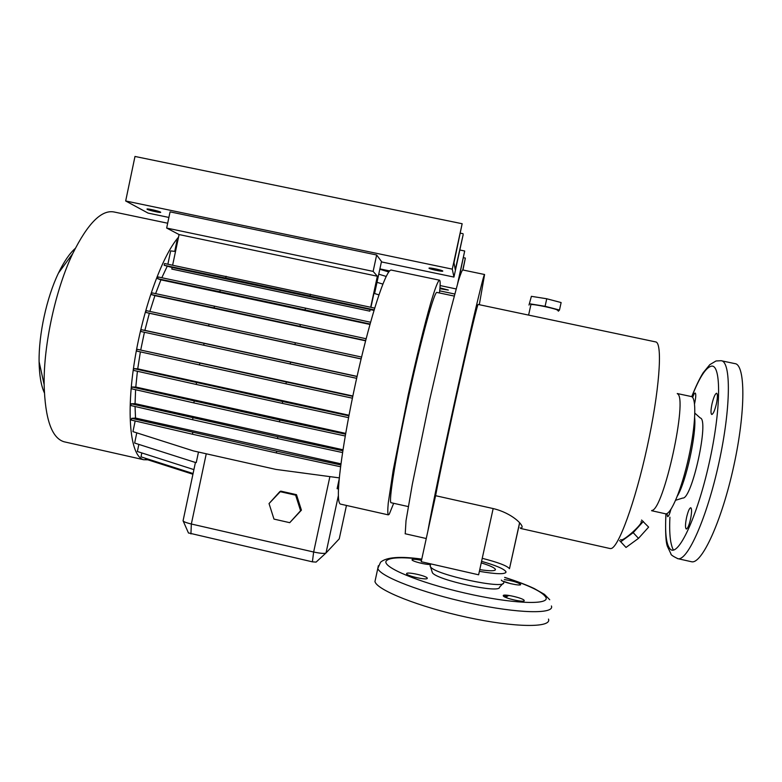 <?xml version="1.0" encoding="UTF-8"?>
<svg xmlns="http://www.w3.org/2000/svg" width="782" height="782" viewBox="0 0 782 782"><rect width="100%" height="100%" fill="white"/><g stroke="black" fill="none" stroke-linecap="round" stroke-linejoin="round"><path stroke-width="1.17" d="M279.858 491.604L269.037 503.569L273.974 519.092L289.731 522.679L301.422 510.157L296.495 494.674L280.797 491.135L269.037 503.569L273.974 519.092L289.731 522.679L301.422 510.157L296.495 494.674L280.797 491.135L279.858 491.604L295.635 495.162L296.495 494.674L295.635 495.162L279.858 491.604M300.581 510.714L295.635 495.162L300.581 510.714L301.422 510.157L289.731 522.679L300.581 510.714M375.604 578.592L374.959 581.554C376.807 590.009 418.908 606.94 467.01 617.291C515.143 627.751 552.024 627.907 548.495 619.08M431.987 571.515L432.397 572.717C436.61 580.048 500.372 593.841 499.502 587.223L502.885 583.587M430.1 565.611L430.54 566.882C435.036 574.682 504.849 589.775 503.716 582.707M479.386 571.329C496.57 574.271 505.455 574.477 506.022 571.935L505.944 571.681C504.058 568.905 495.935 565.454 481.575 561.349M481.243 562.884C489.659 565.484 494.38 567.624 495.397 569.316L495.456 569.531C495.153 571.134 489.923 571.163 479.757 569.628M508.955 598.601L506.834 597.859M427.275 578.328L427.265 578.133C426.923 575.923 406.865 571.525 406.601 573.597L406.601 573.822C406.875 576.021 427.295 580.479 427.275 578.328M524.194 600.527L524.184 600.468C523.764 598.142 502.484 593.323 503.256 595.728L503.285 595.816C503.608 598.142 525.269 603.02 524.194 600.527M501.321 580.097C501.565 582.072 521.584 586.578 520.626 584.437L520.617 584.398C517.84 582.355 512.406 580.752 504.331 579.609M421.498 560.342C416.004 559.218 412.857 558.993 412.036 559.677L412.036 559.853C412.134 561.398 426.982 565.083 430.364 564.399M677.339 393.737C688.297 397.246 663.605 510.275 651.846 510.46M520.186 527.791L520.763 528.495L521.936 527.43C523.657 525.24 512.161 513.051 493.159 508.564L435.594 495.7C439.68 474.097 450.403 423.336 460.422 378.39C470.451 333.357 477.685 303.406 478.144 304.452L656.078 341.998C662.755 344.491 659.343 391.479 647.164 447.069C635.062 502.679 618.327 547.908 610.977 548.544L609.901 548.505M484.537 274.502L462.729 269.956C461.967 270.455 460.52 274.101 458.399 280.894L449.171 315.596L429.787 399.377L412.319 484.302L406.014 520.744L405.223 533.764M479.307 304.697L484.586 274.511C484.038 272.742 473.393 317.072 459.132 381.548C444.87 445.955 431.078 512.2 427.842 531.252L421.205 561.701L478.623 574.799L493.159 508.564M454.166 296.065L436.991 292.448C434.665 290.142 421.742 336.524 408.927 395.233C396.093 453.922 388.253 502.65 391.068 502.718L391.186 502.748M439.406 280.161L391.528 270.132C387.09 267.845 373.776 305.508 360.561 361.264C347.325 416.933 337.775 476.16 338.391 495.524C338.518 500.803 339.202 503.657 340.434 504.087L340.678 504.136M439.474 292.976C440.227 286.32 440.364 282.224 439.895 280.699L439.543 280.191C438.145 280.376 435.222 287.903 430.804 302.761C424.655 324.149 416.259 358.293 408.224 394.9L393.18 470.353L388.253 503.022C387.637 509.786 387.647 513.735 388.292 514.869L389.231 514.243L393.669 503.305M167.68 223.222L114.231 212.02C101.67 209.4 87.848 223.261 72.746 253.583C55.669 289.096 43.548 344.618 44.134 384.607C45.092 419.015 51.729 438.067 64.046 441.771L64.906 441.957M178.531 237.161C161.845 255.968 142.001 311.324 134.015 364.568C125.931 417.881 131.093 456.893 143.751 459.738L147.827 459.806M75.297 248.383C69.53 253.485 63.909 261.735 58.435 273.123C46.715 297.424 38.66 334.315 39.1 361.675C39.305 375.077 41.055 385.458 44.359 392.818M677.251 393.542L691.171 396.513C696.684 396.845 695.882 424.567 688.825 456.737C681.826 488.916 670.858 515.113 665.55 513.803L665.316 513.754M147.212 209.322C148.912 210.368 160.222 212.929 160.711 212.381L160.505 212.098C158.912 211.072 147.456 208.462 146.987 209.019L147.212 209.322M428.995 268.197C428.995 268.979 442.045 271.804 442.739 271.168L442.788 271.071C442.915 270.308 429.709 267.444 429.044 268.089L428.995 268.197M439.904 288.705L448.321 290.063L439.973 287.874M641.054 521.477C643.938 522.855 623.225 541.701 620.937 539.795L620.673 539.512M530.802 304.794L530.89 304.677C532.092 303.533 559.296 309.33 557.439 310.327M712.04 403.737C713.634 397.217 715.168 393.717 716.625 393.219C717.749 394.011 717.661 397.588 716.361 403.971C714.748 410.53 713.223 414.03 711.776 414.489C710.652 413.668 710.74 410.081 712.04 403.737M692.627 397.452C693.644 394.539 694.494 393.072 695.169 393.043C696.088 393.747 695.951 397.012 694.758 402.818L694.543 403.766M686.616 517.215C688.052 511.252 689.431 508.095 690.75 507.733C691.933 508.701 691.835 512.63 690.457 519.531C689.001 525.524 687.622 528.681 686.322 529.013C685.13 528.006 685.228 524.077 686.616 517.215M694.866 413.15L700.213 417.959C709.528 419.152 691.933 499.727 682.725 498.046L675.648 500.265M694.67 417.784C696.508 434.323 686.058 481.692 677.437 495.915M721.561 360.805L734.816 363.601C745.471 364.158 745.911 410.726 733.78 465.974C721.776 521.242 701.708 564.516 691.542 561.74L691.083 561.632M670.907 509.405C669.656 514.067 668.561 516.491 667.623 516.667L666.987 513.53M531.389 296.329L529.003 305.058L531.389 296.329L546.745 298.763L561.124 302.556L559.482 310.034L558.299 311.207M529.756 303.797L545.093 306.29L546.745 298.763M545.093 306.29L559.482 310.034M641.572 520.03L648.63 527.107L638.493 538.368L626.011 547.449L619.559 540.548M643.361 521.438L633.195 532.659L620.761 541.789L626.011 547.449M633.195 532.659L638.493 538.368M620.761 541.789L619.569 540.538M457.636 283.465L464.694 251.002L458.487 280.591M462.768 269.966L465.358 258.08L462.964 270.005M459.826 249.996L464.694 251.002M463.462 257.689L465.358 258.08M439.709 290.855L454.713 294.012M440.119 285.577L456.092 288.929M453.941 277.072L463.169 234.629L455.271 269.682L453.99 262.762L462.152 223.73L452.289 269.135L453.941 277.072L381.401 261.902M462.152 223.73L134.983 156.459L125.677 200.974L148.111 213.105L168.892 217.445M460.412 233.173L463.081 233.72M125.677 200.974L452.289 269.135M172.626 265.196L179.078 234.561L166.664 228.051L170.065 211.863L376.66 254.991L381.489 261.501L374.588 293.543M369.837 311.158L171.815 269.076L172.157 267.454L370.189 309.516L369.837 311.158L370.189 309.516M389.651 270.934L379.896 268.881M361.108 358.948L149.352 313.259L145.755 312.409L146.126 310.61L295.322 342.741L294.941 344.559L361.128 358.87M295.322 342.741L361.567 357.061M209.019 324.129L208.638 325.938L294.941 344.559M145.755 312.409L208.638 325.938M194.219 401.117L193.838 402.906L131.532 388.781L131.914 387.002L279.829 420.022L279.448 421.83L345.214 435.994M279.829 420.022L345.527 434.176M193.838 402.906L279.448 421.83M131.914 387.002L135.794 387.051L345.664 433.384M193.076 473.53L141.004 456.844L141.825 452.934M172.138 267.532L164.161 265.274L164.523 263.514L374.686 308.118M310.474 294.198L310.092 295.977L374.158 309.868M226.106 276.29L225.734 278.06L310.092 295.977M164.161 265.274L225.734 278.06M370.326 309.623L373.992 310.405M149.352 313.259L144.875 330.356L141.083 329.662L290.591 362.154L290.2 363.972L356.641 378.332M290.591 362.154L357.042 376.513M204.082 343.386L203.701 345.194L290.2 363.972M141.083 329.662L140.701 331.451L203.701 345.194M144.875 330.356L357.071 376.386M135.599 389.7L135.061 403.639L131.19 403.776L277.825 436.757L277.444 438.546L342.545 452.563M277.825 436.757L342.819 450.755M192.968 417.92L192.587 419.699L277.444 438.546M131.19 403.776L130.829 405.535L192.587 419.699M135.061 403.639L342.966 449.767M135.178 420.98L132.94 431.625L193.486 450.931L275.987 469.425L339.32 477.88M167.866 264.208L170.672 250.895L175.52 251.472M339.232 478.848L337.11 488.691L338.498 488.877M136.782 432.847L134.641 443.052L194.435 462.162L196.253 462.573L198.481 452.055M348.987 415.242L137.72 368.85L133.839 368.596L282.693 401.547L282.302 403.365L348.528 417.647M282.693 401.547L348.88 415.819M196.546 382.633L196.165 384.431L282.302 403.365M133.839 368.596L133.468 370.385L196.165 384.431M365.605 340.815L154.914 295.625L151.493 294.609L151.874 292.83L300.347 324.51L299.965 326.319L365.673 340.551M300.347 324.51L366.132 338.753M214.473 306.104L214.092 307.903L299.965 326.319M151.493 294.609L214.092 307.903M377.002 282.322L382.828 284.091M174.738 251.384L176.967 240.778L177.749 240.876M145.54 458.301L145.393 459.024L192.929 474.254M340.952 463.824L135.521 418.047L131.689 418.341L276.74 451.185L276.359 452.944L340.571 466.756M276.74 451.185L340.805 464.967M192.802 432.466L192.431 434.225L276.359 452.944M131.689 418.341L131.327 420.09L192.431 434.225M352.829 395.995L136.938 349.241L286.32 382.007L285.938 383.825L352.379 398.175M286.32 382.007L352.76 396.347M199.879 363.141L199.488 364.95L285.938 383.825M136.938 349.241L136.557 351.03L199.488 364.95M369.964 324.452L160.916 279.848L157.71 278.715L158.081 276.945L305.459 308.147L305.078 309.946L370.082 324.022M305.459 308.147L370.57 322.252M220.241 289.975L219.869 291.764L305.078 309.946M157.71 278.715L219.869 291.764M138.864 444.401L137.368 451.507L193.907 469.611M378.762 274.179L386.161 276.427M183.125 520.509L183.203 521.066C184.22 521.985 186.937 522.962 191.346 524.008L313.65 552.014C320.366 553.431 324.481 553.754 326.006 552.982L339.29 538.798M325.947 553.03L316.094 562.102L312.389 561.838L188.433 532.923M482.24 558.319C498.026 562.336 507.107 565.787 509.483 568.69L519.678 522.787M435.594 495.7L427.842 531.252M167.123 266.467L161.815 277.727M144.426 332.272L140.78 349.71M135.051 406.503L135.521 418.047M160.916 279.848L155.608 293.621M140.379 351.88L137.72 368.85M137.397 371.264L135.794 387.051M154.914 295.625L149.88 311.422M379.817 269.252L388.762 271.97M370.932 307.306L373.943 293.338L378.918 294.863M166.664 228.051L373.131 271.383L376.66 254.991M179.078 234.561L377.364 276.232L373.131 271.383M370.678 307.258L377.364 276.232M378.351 565.709L377.804 568.426C379.759 576.383 421.987 592.834 470.099 603.196C518.241 613.655 555.044 614.29 551.398 605.962M421.752 559.208C400.971 556.823 389.113 557.439 386.181 561.046C381.948 567.009 418.262 582.394 464.791 593.03C511.311 603.763 549.433 605.366 546.002 597.565C542.972 592.033 529.189 585.337 504.673 577.468M506.11 597.575L507.42 596.197M510.695 583.695L503.803 581.417M691.826 396.748C699.274 377.706 705.784 367.511 711.376 366.162C721.473 363.933 721.229 409.612 709.049 463.599C696.987 517.625 678.199 557.019 670.389 549.257C666.274 545.103 664.817 533.295 666.02 513.813M691.718 396.689C695.736 386.523 699.558 378.527 703.194 372.711L709.812 364.666L716.019 360.971L721.121 360.707C731.18 361.147 731.043 407.549 718.932 462.739C706.928 517.958 687.456 561.32 677.886 558.68L677.339 558.543M329.887 476.619L313.65 552.014L312.389 561.838M190.925 533.94L191.346 524.008L206.252 453.795M326.006 552.982L338.391 495.524M339.232 538.886L346.455 505.436M504.067 596.568L509.532 595.532M374.959 581.554L377.804 568.426L380.58 562.199C386.484 557.116 400.218 556.09 421.772 559.11M432.397 572.717L430.54 566.882M430.149 566.246L430.667 563.861M495.241 570.049L495.397 569.316M520.763 528.495L610.214 548.573M405.125 533.744L426.258 538.524M391.068 502.718L408.282 506.58M340.434 504.087L388.292 514.869M64.046 441.771L143.751 459.738M39.1 361.675L44.134 384.607M58.435 273.123L72.746 253.583M651.582 510.705L665.55 513.803M528.612 315.078L530.89 304.677M665.893 513.823C665.189 532.043 665.765 543.07 667.652 546.921L670.936 553.851C670.614 554.673 672.931 556.285 677.886 558.68L691.542 561.74M669.92 517.176C669.412 527.283 669.695 535.465 670.761 541.711C671.601 545.904 672.51 548.681 673.478 550.01M188.491 533.041L183.203 521.066M519.6 522.708L509.483 568.69M183.056 520.832L195.441 462.387M503.862 596.422L508.31 595.356M505.719 572.717L505.944 571.681M549.736 599.755L544.428 594.349L534.184 588.514C526.169 584.76 516.335 581.046 504.693 577.38"/></g></svg>
